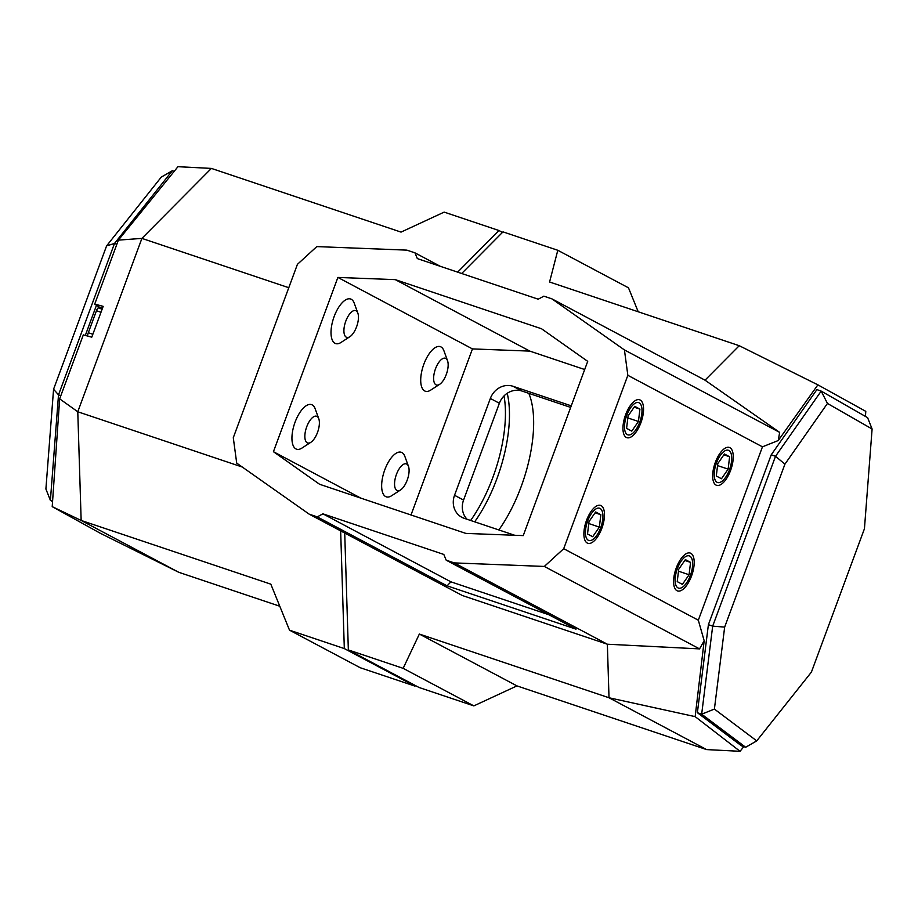 <?xml version="1.0" encoding="UTF-8"?>
<svg xmlns="http://www.w3.org/2000/svg" width="918" height="918" viewBox="0 0 918 918"><rect width="100%" height="100%" fill="white"/><g stroke="black" fill="none" stroke-linecap="round" stroke-linejoin="round"><path stroke-width="1.38" d="M457.646 272.141L498.967 230.521L444.163 212.115L401.051 232.105L211.381 168.407L177.954 166.697L118.376 240.126L94.715 304.087L99.144 307.014A9.398 2.49 -70.7 0 1 99.741 308.368M502.479 232.392L498.967 230.521M415.521 685.608L415.005 686.125L360.2 667.719L289.514 630.173L344.319 648.578L415.005 686.125M344.319 648.578L340.658 530.891M504.028 395.922A94.038 40.185 -71.4 0 1 470.636 520.472M94.715 304.087L103.172 306.36L91.777 337.17L83.32 334.898L59.659 398.86L52.211 506.644L100.108 533.151L178.758 572.293L81.151 520.449L52.211 506.644M118.376 240.126L141.911 238.393L211.381 168.407M59.659 398.86L77.778 411.769L141.911 238.393L288.78 287.713M289.514 630.173L270.821 584.158L81.151 520.449L77.778 411.769L242.26 467.021M279.795 606.236L178.758 572.293M762.456 446.825L698.323 620.212L704.175 640.753L699.55 648.888L544.328 566.44L563.709 548.7L627.843 375.313L762.456 446.825L778.246 440.537L817.892 384.849L739.242 345.707L549.572 281.998L557.8 250.281L502.995 231.875L461.685 273.495M344.72 533.037L348.347 649.933L403.151 668.338L473.837 705.885L419.033 687.479L348.347 649.933M474.663 521.826A94.038 40.185 108.6 0 0 507.218 393.271M498.841 529.938A94.038 40.185 108.6 0 0 528.825 393.352M570.675 407.408L522.009 391.057A18.808 16.96 -62 0 0 499.381 403.254L463.567 500.069A18.808 16.96 -62 0 0 467.101 519.278M743.844 746.621L740.046 751.303L695.155 716.637L609.013 697.76L706.619 749.593L740.046 751.303M704.175 640.753L695.155 716.637M865.445 416.416L865.789 411.356L817.892 384.849M739.242 345.707L705.024 380.178L779.646 432.378L778.246 440.537M627.843 375.313L624.424 349.93L551.936 298.866L543.869 296.158L538.212 299.199L417.334 258.601L414.936 252.84L440.261 266.3M779.646 432.378L624.424 349.93M563.709 548.7L698.323 620.212M601.106 505.646A19.978 8.537 -71.4 0 1 602.047 527.735A19.978 8.537 -71.4 0 1 587.818 543.295A19.978 8.537 -71.4 0 1 587.268 543.054A19.978 8.537 -71.4 0 1 586.315 520.965A19.978 8.537 -71.4 0 1 600.544 505.405A19.978 8.537 -71.4 0 1 601.106 505.646M690.806 553.29A19.978 8.537 -71.4 0 1 691.759 575.379A19.978 8.537 -71.4 0 1 677.53 590.94A19.978 8.537 -71.4 0 1 676.968 590.699A19.978 8.537 -71.4 0 1 676.027 568.609A19.978 8.537 -71.4 0 1 690.256 553.061A19.978 8.537 -71.4 0 1 690.806 553.29M626.328 437.438A19.978 8.537 108.6 0 0 626.891 437.679A19.978 8.537 108.6 0 0 641.12 422.119A19.978 8.537 108.6 0 0 640.167 400.03A19.978 8.537 108.6 0 0 639.616 399.789A19.978 8.537 108.6 0 0 625.387 415.349A19.978 8.537 108.6 0 0 626.328 437.438M716.04 485.083A19.978 8.537 108.6 0 0 716.591 485.324A19.978 8.537 108.6 0 0 730.82 469.775A19.978 8.537 108.6 0 0 729.879 447.686A19.978 8.537 108.6 0 0 729.317 447.445A19.978 8.537 108.6 0 0 715.099 462.993A19.978 8.537 108.6 0 0 716.04 485.083M699.55 648.888L607.36 644.218L609.013 697.76L419.354 634.051L403.151 668.338M419.354 634.051L516.949 685.895L473.837 705.885M516.949 685.895L706.619 749.593M638.205 311.764L628.486 287.827L557.8 250.281M414.936 252.84L406.869 250.132L316.802 246.598L297.421 264.338L233.287 437.725L236.706 463.108L309.205 514.172L317.261 516.88L322.918 513.839L450.933 581.84L548.884 614.739M705.024 380.178L551.936 298.866M322.918 513.839L443.807 554.438L446.205 560.198L454.261 562.906L544.328 566.44M587.715 361.348L541.551 328.77L395.279 279.634L337.881 277.431L273.426 451.69L319.579 484.268L465.851 533.404L523.249 535.607L587.715 361.348M454.261 562.906L607.36 644.218L462.293 595.495L309.205 514.172M446.205 560.198L576.011 629.151L447.077 585.833L317.261 516.88M447.077 585.833L450.933 581.84M273.426 451.69L360.82 498.118M337.881 277.431L472.449 348.909L411.012 514.975M395.279 279.634L529.835 351.112L472.449 348.909M584.686 369.529L529.835 351.112M571.248 405.836L512.978 386.271A18.808 16.96 -62 0 0 490.35 398.458L454.536 495.272A18.808 16.96 -62 0 0 461.834 517.293A18.808 16.96 -62 0 0 464.152 518.291L514.746 535.286M52.555 501.584L50.398 500.344L45.9 489.007L53.565 389.243L106.591 245.886L161.27 177.117L172.332 170.737L174.156 171.379M53.565 389.243L58.511 394.855L50.398 500.344L52.59 501.113M60.84 395.669L58.511 394.855L114.498 243.465L106.591 245.886M172.332 170.737L114.498 243.465L116.838 244.28M96.482 305.258L85.317 335.426M102.127 309.205L98.421 307.909A3.523 0.929 109.3 0 0 96.459 310.709L88.312 332.718A3.523 0.929 109.3 0 0 87.68 336.068M724.658 627.097L714.399 709.086L756.73 740.883L811.409 672.114L864.435 528.757L872.1 428.993L827.451 403.45L784.924 464.164L724.658 627.097L712.678 626.156L701.662 714.193L714.399 709.086M745.668 747.263L701.662 714.193L697.382 712.701L741.388 745.76L745.668 747.263L756.73 740.883M872.1 428.993L867.602 417.656L821.185 391.102L775.515 456.292L712.678 626.156L708.398 624.665L697.382 712.701M784.924 464.164L775.515 456.292L771.235 454.8L816.905 389.599L821.185 391.102L827.451 403.45M708.398 624.665L771.235 454.8M600.062 508.446A16.994 7.264 108.6 0 0 587.704 520.908A16.994 7.264 108.6 0 0 588.3 540.254A16.994 7.264 108.6 0 0 596.711 535.492A16.994 7.264 108.6 0 0 602.931 516.995A16.994 7.264 108.6 0 0 600.062 508.446M592.707 536.72L599.362 527.104L600.842 514.723L595.667 511.969L589 521.596L587.52 533.978L592.707 536.72M588.771 523.547L599.362 527.104M595.094 512.795L600.842 514.723M639.135 402.83A16.994 7.264 108.6 0 0 626.764 415.292A16.994 7.264 108.6 0 0 627.373 434.639A16.994 7.264 108.6 0 0 635.784 429.876A16.994 7.264 108.6 0 0 641.992 411.379A16.994 7.264 108.6 0 0 639.135 402.83M631.768 431.116L638.435 421.488L639.915 409.107L634.728 406.353L628.073 415.98L626.592 428.362L631.768 431.116M627.843 417.931L638.435 421.488M634.166 407.179L639.915 409.107M728.846 450.474A16.994 7.264 108.6 0 0 716.476 462.936A16.994 7.264 108.6 0 0 717.073 482.283A16.994 7.264 108.6 0 0 725.484 477.521A16.994 7.264 108.6 0 0 731.703 459.023A16.994 7.264 108.6 0 0 728.846 450.474M721.479 478.76L728.135 469.132L729.615 456.762L724.44 454.008L717.784 463.636L716.304 476.006L721.479 478.76M717.543 465.575L728.135 469.132M723.866 454.823L729.615 456.762M689.774 556.09A16.994 7.264 108.6 0 0 677.404 568.552A16.994 7.264 108.6 0 0 678.012 587.899A16.994 7.264 108.6 0 0 686.423 583.137A16.994 7.264 108.6 0 0 692.631 564.639A16.994 7.264 108.6 0 0 689.774 556.09M682.407 584.376L689.074 574.748L690.554 562.367L685.367 559.624L678.712 569.252L677.232 581.622L682.407 584.376M678.482 571.191L689.074 574.748M684.805 560.439L690.554 562.367M356.069 310.789A14.103 6.024 108.6 0 0 345.799 321.128A14.103 6.024 108.6 0 0 346.304 337.193A14.103 6.024 108.6 0 0 349.93 336.676A14.103 6.024 108.6 0 0 356.895 325.913A14.103 6.024 108.6 0 0 357.848 313.118A14.103 6.024 108.6 0 0 356.069 310.789M349.93 336.676L341.037 342.437A23.512 10.041 -71.4 0 1 335.644 343.573A23.512 10.041 -71.4 0 1 334.99 343.286A23.512 10.041 -71.4 0 1 333.877 317.295A23.512 10.041 -71.4 0 1 350.619 299.004A23.512 10.041 -71.4 0 1 351.273 299.279A23.512 10.041 -71.4 0 1 354.222 303.158L357.848 313.118M316.997 416.405A14.103 6.024 108.6 0 0 306.738 426.744A14.103 6.024 108.6 0 0 307.232 442.809A14.103 6.024 108.6 0 0 310.858 442.292A14.103 6.024 108.6 0 0 317.835 431.529A14.103 6.024 108.6 0 0 318.776 418.734A14.103 6.024 108.6 0 0 316.997 416.405M310.858 442.292L301.965 448.053A23.512 10.041 -71.4 0 1 296.571 449.189A23.512 10.041 -71.4 0 1 295.917 448.902A23.512 10.041 -71.4 0 1 294.804 422.911A23.512 10.041 -71.4 0 1 311.546 404.62A23.512 10.041 -71.4 0 1 312.2 404.895A23.512 10.041 -71.4 0 1 315.161 408.774L318.776 418.734M445.781 358.433A14.103 6.024 108.6 0 0 435.511 368.784A14.103 6.024 108.6 0 0 436.004 384.837A14.103 6.024 108.6 0 0 439.642 384.332A14.103 6.024 108.6 0 0 446.607 373.557A14.103 6.024 108.6 0 0 447.548 360.763A14.103 6.024 108.6 0 0 445.781 358.433M439.642 384.332L430.737 390.081A23.512 10.041 -71.4 0 1 425.344 391.217A23.512 10.041 -71.4 0 1 424.69 390.942A23.512 10.041 -71.4 0 1 423.577 364.951A23.512 10.041 -71.4 0 1 440.319 346.648A23.512 10.041 -71.4 0 1 440.973 346.935A23.512 10.041 -71.4 0 1 443.933 350.802L447.548 360.763M406.708 464.049A14.103 6.024 108.6 0 0 396.438 474.399A14.103 6.024 108.6 0 0 396.943 490.453A14.103 6.024 108.6 0 0 400.569 489.948A14.103 6.024 108.6 0 0 407.535 479.173A14.103 6.024 108.6 0 0 408.487 466.378A14.103 6.024 108.6 0 0 406.708 464.049M400.569 489.948L391.676 495.697A23.512 10.041 -71.4 0 1 386.283 496.833A23.512 10.041 -71.4 0 1 385.629 496.558A23.512 10.041 -71.4 0 1 384.516 470.567A23.512 10.041 -71.4 0 1 401.246 452.264A23.512 10.041 -71.4 0 1 401.9 452.551A23.512 10.041 -71.4 0 1 404.861 456.418L408.487 466.378M99.144 307.014L102.506 308.184M512.978 386.271L522.009 391.057M490.35 398.458L499.381 403.254M454.536 495.272L463.567 500.069M96.459 310.709L100.98 312.292M88.312 332.718L92.844 334.301"/></g></svg>
